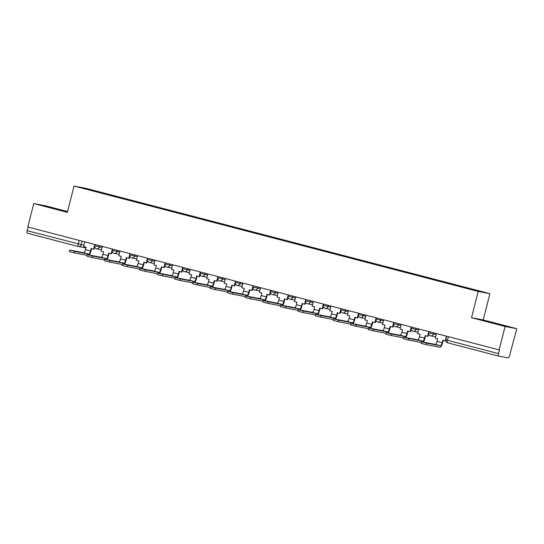 <?xml version="1.0" encoding="UTF-8"?>
<svg xmlns="http://www.w3.org/2000/svg" width="544" height="544" viewBox="0 0 544 544"><rect width="100%" height="100%" fill="white"/><g stroke="black" fill="none" stroke-linecap="round" stroke-linejoin="round"><path stroke-width="0.82" d="M67.544 211.548L45.458 205.788L33.762 203.565L27.792 226.998L499.127 349.894L505.104 326.468L516.8 328.692L483.215 319.933L489.906 293.678L85.741 188.292L74.038 186.068L478.21 291.455L471.512 317.71L505.104 326.468M516.8 328.692L509.558 355.701A2.428 0.694 104.6 0 1 508.273 357.932L498.624 356.096A2.428 0.694 104.6 0 0 498.624 356.096L447.569 342.781A2.428 0.694 -75.4 0 1 447.556 342.781A2.428 0.694 -75.4 0 1 447.481 340.299L498.542 353.614A2.428 0.694 104.6 0 0 498.61 356.096L447.556 342.781A2.428 2.428 0 0 1 445.808 339.83L447.481 340.299L448.406 336.675M33.762 203.565L67.347 212.323L74.038 186.068M78.316 246.5L27.282 233.192A2.428 0.694 -75.4 0 1 27.268 233.192A2.428 0.694 -75.4 0 1 27.2 230.71L83.898 245.256M28.125 227.086L27.2 230.71M498.542 353.614L499.474 349.962L499.127 349.894M465.528 287.939L465.732 287.586L484.67 292.522L459.204 286.348L97.41 192.012L79.281 187.224L85.007 188.312L103.945 193.249L103.714 193.65M465.732 287.586L103.945 193.249M489.906 293.678L478.21 291.455M483.215 319.933L471.512 317.71M480.706 319.824L506.26 326.223L480.706 319.824M67.49 211.779L44.302 206.04L67.436 211.97M104.618 193.888L104.747 193.406M85.163 188.761L85.007 188.312M436.41 333.547L435.22 338.225L437.696 338.871L437.056 341.401A3.278 0.938 -75.4 0 1 435.322 344.406L421.342 341.761L426.53 343.094L426.142 344.624L420.954 343.291L421.342 341.761M446.44 336.158L445.25 340.843L442.768 340.197L442.122 342.727A3.278 0.938 -75.4 0 1 440.395 345.732L426.53 343.094M445.25 340.843L445.754 340.7M426.142 344.624L440.001 347.262A4.862 1.387 104.6 0 0 442.571 342.808L443.204 340.306M500.562 325.026L486.608 321.456M483.861 320.695L503.2 325.638M64.158 211.235L50.204 207.665M47.457 206.91L66.803 211.854M418.832 328.957L417.636 333.642L420.118 334.288L419.472 336.818A3.278 0.938 -75.4 0 1 417.738 339.823L403.764 337.178L408.945 338.511L408.558 340.041L403.369 338.708L403.764 337.178M428.862 331.575L427.666 336.26L425.19 335.607L424.544 338.144A3.278 0.938 -75.4 0 1 422.81 341.142L408.945 338.511M428.522 334.737L429.216 334.92M427.666 336.26L428.114 336.342L428.767 333.758M423.307 342.128A4.862 1.387 104.6 0 0 424.986 338.225L425.626 335.723M408.558 340.041L421.172 342.441M401.248 324.374L400.058 329.059L402.533 329.705L401.887 332.234A3.278 0.938 -75.4 0 1 400.16 335.24L386.179 332.588L391.367 333.928L390.973 335.458L385.791 334.125L386.179 332.588M411.278 326.992L410.088 331.67L407.606 331.024L406.96 333.56A3.278 0.938 -75.4 0 1 405.232 336.559L391.367 333.928M410.938 330.154L411.638 330.33M410.088 331.67L410.53 331.758L411.189 329.174M405.722 337.538A4.862 1.387 104.6 0 0 407.402 333.642L408.041 331.14M390.973 335.458L403.587 337.851M383.663 319.79L382.473 324.476L384.955 325.122L384.309 327.651A3.278 0.938 -75.4 0 1 382.575 330.657L368.601 328.005L373.782 329.344L373.395 330.874L368.206 329.535L368.601 328.005M393.7 322.408L392.503 327.087L390.021 326.441L389.382 328.97A3.278 0.938 -75.4 0 1 387.648 331.976L373.782 329.344M393.353 325.564L394.053 325.747M392.503 327.087L392.945 327.175L393.604 324.591M388.144 332.955A4.862 1.387 104.6 0 0 389.824 329.059L390.463 326.556M373.395 330.874L386.009 333.268M366.085 315.207L364.888 319.886L367.37 320.532L366.724 323.068A3.278 0.938 -75.4 0 1 364.99 326.067L351.016 323.422L356.198 324.761L355.81 326.291L350.628 324.952L351.016 323.422M376.115 317.818L374.918 322.504L372.443 321.858L371.797 324.387A3.278 0.938 -75.4 0 1 370.063 327.393L356.198 324.761M375.775 320.98L376.468 321.164M374.918 322.504L375.367 322.585L376.02 320.008M370.559 328.372A4.862 1.387 104.6 0 0 372.239 324.476L372.878 321.973M355.81 326.291L368.424 328.685M348.5 310.624L347.31 315.302L349.785 315.948L349.139 318.478A3.278 0.938 -75.4 0 1 347.412 321.484L333.431 318.838L338.62 320.171L338.225 321.708L333.044 320.368L333.431 318.838M358.53 313.235L357.34 317.92L354.858 317.274L354.212 319.804A3.278 0.938 -75.4 0 1 352.485 322.81L338.62 320.171M358.19 316.397L358.89 316.581M357.34 317.92L357.782 318.002L358.442 315.425M352.974 323.789A4.862 1.387 104.6 0 0 354.654 319.886L355.293 317.383M338.225 321.708L350.839 324.102M330.922 306.034L329.725 310.719L332.207 311.365L331.561 313.895A3.278 0.938 -75.4 0 1 329.827 316.9L315.853 314.255L321.035 315.588L320.647 317.118L315.459 315.785L315.853 314.255M340.952 308.652L339.755 313.337L337.28 312.691L336.634 315.221A3.278 0.938 -75.4 0 1 334.9 318.22L321.035 315.588M340.612 311.814L341.306 311.998M339.755 313.337L340.197 313.419L340.857 310.835M335.396 319.206A4.862 1.387 104.6 0 0 337.076 315.302L337.715 312.8M320.647 317.118L333.261 319.518M313.337 301.451L312.14 306.136L314.622 306.782L313.976 309.312A3.278 0.938 -75.4 0 1 312.249 312.317L298.268 309.672L303.457 311.005L303.062 312.535L297.881 311.202L298.268 309.672M323.367 304.069L322.177 308.747L319.695 308.101L319.049 310.638A3.278 0.938 -75.4 0 1 317.315 313.636L303.457 311.005M323.027 307.231L323.721 307.408M322.177 308.747L322.619 308.836L323.272 306.252M317.812 314.616A4.862 1.387 104.6 0 0 319.491 310.719L320.13 308.217M303.062 312.535L315.676 314.928M295.752 296.868L294.562 301.553L297.038 302.199L296.398 304.728A3.278 0.938 -75.4 0 1 294.664 307.734L280.684 305.082L285.872 306.422L285.484 307.952L280.296 306.612L280.684 305.082M305.782 299.486L304.592 304.164L302.11 303.518L301.464 306.048A3.278 0.938 -75.4 0 1 299.737 309.053L285.872 306.422M305.442 302.641L306.143 302.824M304.592 304.164L305.034 304.252L305.694 301.668M300.227 310.032A4.862 1.387 104.6 0 0 301.913 306.136L302.546 303.634M285.484 307.952L298.098 310.345M278.174 292.284L276.978 296.963L279.46 297.609L278.814 300.145A3.278 0.938 -75.4 0 1 277.08 303.144L263.106 300.499L268.287 301.838L267.9 303.368L262.711 302.029L263.106 300.499M288.204 294.896L287.008 299.581L284.532 298.935L283.886 301.464A3.278 0.938 -75.4 0 1 282.152 304.47L268.287 301.838M287.864 298.058L288.558 298.241M287.008 299.581L287.45 299.662L288.109 297.085M282.649 305.449A4.862 1.387 104.6 0 0 284.328 301.553L284.968 299.05M267.9 303.368L280.514 305.762M260.59 287.701L259.4 292.38L261.875 293.026L261.229 295.562A3.278 0.938 -75.4 0 1 259.502 298.561L245.521 295.916L250.709 297.248L250.315 298.785L245.133 297.446L245.521 295.916M270.62 290.312L269.43 294.998L266.948 294.352L266.302 296.881A3.278 0.938 -75.4 0 1 264.574 299.887L250.709 297.248M270.28 293.474L270.98 293.658M269.43 294.998L269.872 295.079L270.531 292.502M265.064 300.866A4.862 1.387 104.6 0 0 266.744 296.963L267.383 294.46M250.315 298.785L262.929 301.179M243.005 283.111L241.815 287.796L244.297 288.442L243.651 290.972A3.278 0.938 -75.4 0 1 241.917 293.978L227.936 291.332L233.124 292.665L232.737 294.195L227.548 292.862L227.936 291.332M253.042 285.729L251.845 290.414L249.363 289.768L248.717 292.298A3.278 0.938 -75.4 0 1 246.99 295.304L233.124 292.665M252.695 288.891L253.395 289.075M251.845 290.414L252.287 290.496L252.946 287.919M247.479 296.283A4.862 1.387 104.6 0 0 249.166 292.38L249.798 289.877M232.737 294.195L245.351 296.596M225.427 278.528L224.23 283.213L226.712 283.859L226.066 286.389A3.278 0.938 -75.4 0 1 224.332 289.394L210.358 286.749L215.54 288.082L215.152 289.612L209.964 288.279L210.358 286.749M235.457 281.146L234.26 285.824L231.785 285.178L231.139 287.715A3.278 0.938 -75.4 0 1 229.405 290.714L215.54 288.082M235.117 284.308L235.81 284.485M234.26 285.824L234.709 285.913L235.362 283.329M229.901 291.693A4.862 1.387 104.6 0 0 231.581 287.796L232.22 285.294M215.152 289.612L227.766 292.012M207.842 273.945L206.652 278.63L209.127 279.276L208.481 281.806A3.278 0.938 -75.4 0 1 206.754 284.811L192.773 282.159L197.962 283.499L197.567 285.029L192.386 283.689L192.773 282.159M217.872 276.563L216.682 281.241L214.2 280.595L213.554 283.125A3.278 0.938 -75.4 0 1 211.827 286.13L197.962 283.499M217.532 279.725L218.232 279.902M216.682 281.241L217.124 281.33L217.784 278.746M212.316 287.11A4.862 1.387 104.6 0 0 213.996 283.213L214.635 280.711M197.567 285.029L210.181 287.422M190.264 269.362L189.067 274.04L191.549 274.686L190.903 277.222A3.278 0.938 -75.4 0 1 189.169 280.221L175.195 277.576L180.377 278.916L179.989 280.446L174.801 279.106L175.195 277.576M200.294 271.98L199.097 276.658L196.615 276.012L195.976 278.542A3.278 0.938 -75.4 0 1 194.242 281.547L180.377 278.916M199.954 275.135L200.648 275.318M199.097 276.658L199.539 276.74L200.199 274.162M194.738 282.526A4.862 1.387 104.6 0 0 196.418 278.63L197.057 276.128M179.989 280.446L192.603 282.839M172.679 264.778L171.482 269.457L173.964 270.103L173.318 272.639A3.278 0.938 -75.4 0 1 171.591 275.638L157.61 272.993L162.799 274.332L162.404 275.862L157.223 274.523L157.61 272.993M182.709 267.39L181.519 272.075L179.037 271.429L178.391 273.958A3.278 0.938 -75.4 0 1 176.657 276.964L162.799 274.332M182.369 270.552L183.063 270.735M181.519 272.075L181.961 272.156L182.614 269.579M177.154 277.943A4.862 1.387 104.6 0 0 178.833 274.04L179.472 271.538M162.404 275.862L175.018 278.256M155.094 260.188L153.904 264.874L156.38 265.52L155.74 268.049A3.278 0.938 -75.4 0 1 154.006 271.055L140.026 268.41L145.214 269.742L144.826 271.272L139.638 269.94L140.026 268.41M165.124 262.806L163.934 267.492L161.452 266.846L160.806 269.375A3.278 0.938 -75.4 0 1 159.079 272.381L145.214 269.742M164.784 265.968L165.485 266.152M163.934 267.492L164.376 267.573L165.036 264.996M159.569 273.36A4.862 1.387 104.6 0 0 161.255 269.457L161.888 266.954M144.826 271.272L157.44 273.673M137.516 255.605L136.32 260.29L138.802 260.936L138.156 263.466A3.278 0.938 -75.4 0 1 136.422 266.472L122.448 263.826L127.629 265.159L127.242 266.689L122.053 265.356L122.448 263.826M147.546 258.223L146.35 262.902L143.874 262.256L143.228 264.792A3.278 0.938 -75.4 0 1 141.494 267.791L127.629 265.159M147.206 261.385L147.9 261.569M146.35 262.902L146.792 262.99L147.451 260.406M141.991 268.77A4.862 1.387 104.6 0 0 143.67 264.874L144.31 262.371M127.242 266.689L139.856 269.09M119.932 251.022L118.735 255.707L121.217 256.353L120.571 258.883A3.278 0.938 -75.4 0 1 118.844 261.888L104.863 259.236L110.051 260.576L109.657 262.106L104.475 260.766L104.863 259.236M129.962 253.64L128.772 258.318L126.29 257.672L125.644 260.202A3.278 0.938 -75.4 0 1 123.916 263.208L110.051 260.576M129.622 256.802L130.322 256.979M128.772 258.318L129.214 258.407L129.873 255.823M124.406 264.187A4.862 1.387 104.6 0 0 126.086 260.29L126.725 257.788M109.657 262.106L122.271 264.5M102.347 246.439L101.157 251.117L103.632 251.77L102.993 254.3A3.278 0.938 -75.4 0 1 101.259 257.305L87.278 254.653L92.466 255.993L92.079 257.523L86.89 256.183L87.278 254.653M112.384 249.057L111.187 253.735L108.705 253.089L108.059 255.619A3.278 0.938 -75.4 0 1 106.332 258.624L92.466 255.993M112.037 252.212L112.737 252.396M111.187 253.735L111.629 253.817L112.288 251.24M106.821 259.604A4.862 1.387 104.6 0 0 108.508 255.707L109.14 253.205M92.079 257.523L104.693 259.916M84.769 241.856L83.572 246.534L86.054 247.18L85.408 249.716A3.278 0.938 -75.4 0 1 83.674 252.715L69.7 250.07L74.882 251.41L74.494 252.94L69.306 251.6L69.7 250.07M94.799 244.467L93.602 249.152L91.127 248.506L90.481 251.036A3.278 0.938 -75.4 0 1 88.747 254.041L74.882 251.41M94.459 247.629L95.152 247.812M93.602 249.152L94.051 249.234L94.704 246.656M89.243 255.02A4.862 1.387 104.6 0 0 90.923 251.117L91.562 248.622M74.494 252.94L87.108 255.333M95.084 244.542L94.765 245.786L102.082 247.486M99.688 245.745L99.375 246.969A2.428 2.332 100.8 0 1 96.519 248.737M112.662 249.125L112.35 250.369L119.666 252.069M117.273 250.328L116.96 251.552A2.428 2.332 100.8 0 1 114.104 253.32M130.247 253.715L129.928 254.952L137.244 256.652M134.851 254.912L134.538 256.142A2.428 2.332 100.8 0 1 131.682 257.91M147.832 258.298L147.512 259.536L154.829 261.242M152.436 259.495L152.123 260.726A2.428 2.332 100.8 0 1 149.267 262.494M165.41 262.881L165.097 264.119L172.414 265.826M170.014 264.085L169.701 265.309A2.428 2.332 100.8 0 1 166.852 267.077M182.995 267.464L182.675 268.709L189.992 270.409M187.598 268.668L187.286 269.892A2.428 2.332 100.8 0 1 184.43 271.66M200.573 272.048L200.26 273.292L207.577 274.992M205.183 273.251L204.87 274.475A2.428 2.332 100.8 0 1 202.014 276.243M218.158 276.638L217.845 277.875L225.162 279.575M222.761 277.834L222.448 279.065A2.428 2.332 100.8 0 1 219.599 280.826M235.742 281.221L235.423 282.458L242.74 284.158M240.346 282.418L240.033 283.648A2.428 2.332 100.8 0 1 237.177 285.416M253.32 285.804L253.008 287.042L260.324 288.748M257.931 287.008L257.618 288.232A2.428 2.332 100.8 0 1 254.762 290M270.905 290.387L270.586 291.632L277.902 293.332M275.509 291.591L275.196 292.815A2.428 2.332 100.8 0 1 272.34 294.583M288.49 294.97L288.17 296.215L295.487 297.915M293.094 296.174L292.781 297.398A2.428 2.332 100.8 0 1 289.925 299.166M306.068 299.56L305.755 300.798L313.072 302.498M310.678 300.757L310.366 301.988A2.428 2.332 100.8 0 1 307.51 303.749M323.653 304.144L323.333 305.381L330.65 307.081M328.256 305.34L327.944 306.571A2.428 2.332 100.8 0 1 325.088 308.339M341.231 308.727L340.918 309.964L348.235 311.671M345.841 309.93L345.528 311.154A2.428 2.332 100.8 0 1 342.672 312.922M358.816 313.31L358.503 314.548L365.82 316.254M363.419 314.514L363.106 315.738A2.428 2.332 100.8 0 1 360.257 317.506M376.4 317.893L376.081 319.138L383.398 320.838M381.004 319.097L380.691 320.321A2.428 2.332 100.8 0 1 377.835 322.089M393.978 322.483L393.666 323.721L400.982 325.421M398.589 323.68L398.276 324.911A2.428 2.332 100.8 0 1 395.42 326.672M411.563 327.066L411.244 328.304L418.56 330.004M416.167 328.263L415.854 329.494A2.428 2.332 100.8 0 1 413.005 331.262M429.148 331.65L428.828 332.887L436.145 334.594M433.752 332.846L433.439 334.077A2.428 2.332 100.8 0 1 430.583 335.845M82.103 241.162L81.192 244.739A2.428 2.332 -79.2 0 1 78.336 246.507A2.428 0.694 -75.4 0 1 78.322 246.507A2.428 0.694 -75.4 0 1 78.254 244.025L79.179 240.4M442.122 342.727L437.056 341.401M440.395 345.732L435.322 344.406M424.544 338.144L419.472 336.818M422.81 341.142L417.738 339.823M406.96 333.56L401.887 332.234M405.232 336.559L400.16 335.24M389.382 328.97L384.309 327.651M387.648 331.976L382.575 330.657M371.797 324.387L366.724 323.068M370.063 327.393L364.99 326.067M354.212 319.804L349.139 318.478M352.485 322.81L347.412 321.484M336.634 315.221L331.561 313.895M334.9 318.22L329.827 316.9M319.049 310.638L313.976 309.312M317.315 313.636L312.249 312.317M301.464 306.048L296.398 304.728M299.737 309.053L294.664 307.734M283.886 301.464L278.814 300.145M282.152 304.47L277.08 303.144M266.302 296.881L261.229 295.562M264.574 299.887L259.502 298.561M248.717 292.298L243.651 290.972M246.99 295.304L241.917 293.978M231.139 287.715L226.066 286.389M229.405 290.714L224.332 289.394M213.554 283.125L208.481 281.806M211.827 286.13L206.754 284.811M195.976 278.542L190.903 277.222M194.242 281.547L189.169 280.221M178.391 273.958L173.318 272.639M176.657 276.964L171.591 275.638M160.806 269.375L155.74 268.049M159.079 272.381L154.006 271.055M143.228 264.792L138.156 263.466M141.494 267.791L136.422 266.472M125.644 260.202L120.571 258.883M123.916 263.208L118.844 261.888M108.059 255.619L102.993 254.3M106.332 258.624L101.259 257.305M90.481 251.036L85.408 249.716M88.747 254.041L83.674 252.715M428.828 332.887A2.428 2.428 0 0 0 430.732 335.879L435.581 336.797M411.244 328.304A2.428 2.428 0 0 0 413.148 331.289L418.003 332.214M393.666 323.721A2.428 2.428 0 0 0 395.563 326.706L400.418 327.631M376.081 319.138A2.428 2.428 0 0 0 377.985 322.123L382.833 323.048M358.503 314.548A2.428 2.428 0 0 0 360.4 317.54L365.255 318.458M340.918 309.964A2.428 2.428 0 0 0 342.822 312.956L347.67 313.874M323.333 305.381A2.428 2.428 0 0 0 325.237 308.366L330.092 309.291M305.755 300.798A2.428 2.428 0 0 0 307.652 303.783L312.508 304.708M288.17 296.215A2.428 2.428 0 0 0 290.074 299.2L294.923 300.125M270.586 291.632A2.428 2.428 0 0 0 272.49 294.617L277.345 295.535M253.008 287.042A2.428 2.428 0 0 0 254.905 290.034L259.76 290.952M235.423 282.458A2.428 2.428 0 0 0 237.327 285.45L242.175 286.368M217.845 277.875A2.428 2.428 0 0 0 219.742 280.86L224.597 281.785M200.26 273.292A2.428 2.428 0 0 0 202.164 276.277L207.012 277.202M182.675 268.709A2.428 2.428 0 0 0 184.579 271.694L189.434 272.612M165.097 264.119A2.428 2.428 0 0 0 166.994 267.111L171.85 268.029M147.512 259.536A2.428 2.428 0 0 0 149.416 262.528L154.265 263.446M129.928 254.952A2.428 2.428 0 0 0 131.832 257.938L136.687 258.862M112.35 250.369A2.428 2.428 0 0 0 114.247 253.354L119.102 254.279M94.765 245.786A2.428 2.428 0 0 0 96.669 248.771L101.517 249.696M446.726 336.233L445.808 339.83M85.857 247.942L78.486 246.541A2.428 2.428 0 0 1 78.322 246.507L27.268 233.192"/></g></svg>
